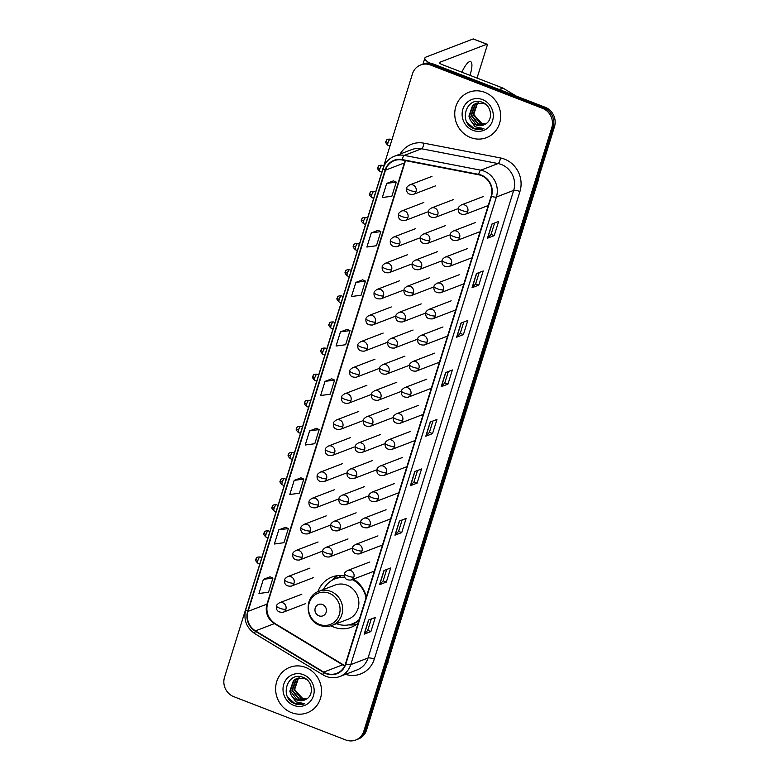 <?xml version="1.0" encoding="UTF-8"?>
<svg xmlns="http://www.w3.org/2000/svg" width="779" height="779" viewBox="0 0 779 779"><rect width="100%" height="100%" fill="white"/><g stroke="black" fill="none" stroke-linecap="round" stroke-linejoin="round"><path stroke-width="1.17" d="M344.269 575.759A26.885 25.123 -111 0 0 332.02 577.025A26.885 25.123 -111 0 0 317.871 591.728M330.929 625.761A26.885 25.123 -111 0 0 333.87 627.114A26.885 25.123 -111 0 0 351.28 627.241A26.885 25.123 -111 0 0 358.155 623.151M366.286 597.026A26.885 25.123 -111 0 0 353.462 579.128M355.633 740.05L358.34 739.008A15.22 14.217 -111 0 0 366.549 730.089L554.473 126.714A15.22 14.217 -111 0 0 545.222 107.288L433.221 63.975A15.22 14.217 -111 0 0 423.367 63.907L422.014 64.433A15.22 14.217 -111 0 1 431.868 64.501A15.22 14.217 -111 0 0 422.014 64.433L420.66 64.949A15.22 14.217 -111 0 0 412.451 73.878L224.527 677.243A15.22 14.217 -111 0 0 233.778 696.669L345.779 739.982A15.22 14.217 -111 0 0 355.633 740.05A15.22 14.217 -111 0 0 363.842 731.121L551.775 127.756A15.22 14.217 -111 0 0 542.515 108.33L430.514 65.017A15.22 14.217 -111 0 0 420.66 64.949M542.515 108.33L543.869 107.814L431.868 64.501L543.869 107.814A15.22 14.217 -111 0 1 553.129 127.23A15.22 14.217 -111 0 0 543.869 107.814L545.222 107.288M363.842 731.121L365.195 730.605L553.129 127.23L365.195 730.605A15.22 14.217 -111 0 1 356.986 739.534A15.22 14.217 -111 0 0 365.195 730.605L366.549 730.089M484.752 92.331A24.353 22.747 -111 0 0 468.987 92.224A24.353 22.747 -111 0 0 454.761 114.795A24.353 22.747 -111 0 0 470.662 137.581A24.353 22.747 -111 0 0 486.427 137.688A24.353 22.747 -111 0 0 500.654 115.117A24.353 22.747 -111 0 0 484.752 92.331A24.353 22.747 -111 0 0 468.987 92.224A24.353 22.747 -111 0 0 454.761 114.795A24.353 22.747 -111 0 0 470.662 137.581A24.353 22.747 -111 0 0 486.427 137.688A24.353 22.747 -111 0 0 500.654 115.117A24.353 22.747 -111 0 0 484.752 92.331M305.641 667.418A24.353 22.747 -111 0 0 289.866 667.301A24.353 22.747 -111 0 0 275.639 689.882A24.353 22.747 -111 0 0 291.541 712.668A24.353 22.747 -111 0 0 307.316 712.775A24.353 22.747 -111 0 0 321.532 690.204A24.353 22.747 -111 0 0 305.641 667.418A24.353 22.747 -111 0 0 289.866 667.301A24.353 22.747 -111 0 0 275.639 689.882A24.353 22.747 -111 0 0 291.541 712.668A24.353 22.747 -111 0 0 307.316 712.775A24.353 22.747 -111 0 0 321.532 690.204A24.353 22.747 -111 0 0 305.641 667.418M481.247 175.518A16.232 15.171 69 0 1 491.121 196.23L345.477 663.844A16.232 15.171 69 0 1 336.723 673.368A16.232 15.171 69 0 1 323.752 672.092L255.473 630.873A16.232 15.171 69 0 1 248.063 611.369L385.469 170.182A16.232 15.171 69 0 1 394.223 160.659A16.232 15.171 69 0 1 402.139 159.987L478.647 174.769A16.232 15.171 69 0 1 481.247 175.518M481.364 175.139A16.641 15.551 -111 0 0 478.696 174.369L402.188 159.588A16.641 15.551 -111 0 0 385.108 170.046L247.693 611.223A16.641 15.551 -111 0 0 255.298 631.224L323.567 672.433A16.641 15.551 -111 0 0 345.837 663.99L491.481 196.376A16.641 15.551 -111 0 0 481.364 175.139M370.901 631.574L367.737 630.357L364.319 634.057A4.061 0.935 -162.7 0 1 364.144 634.174L370.901 631.574L375.303 617.435L368.545 620.035L364.144 634.174M386.696 569.488L383.141 580.881L379.733 584.562A4.061 0.935 -162.7 0 1 379.558 584.678L386.316 582.088L390.717 567.94L383.959 570.54L379.558 584.678M383.151 580.861L386.316 582.088M401.73 532.593L398.566 531.366L395.148 535.066A4.061 0.935 -162.7 0 1 394.972 535.183L401.73 532.593L406.132 518.444L399.374 521.044L394.972 535.183M417.525 470.497L413.97 481.889L410.572 485.58A4.061 0.935 -162.7 0 1 410.387 485.687L417.145 483.097L421.556 468.948L414.788 471.548L410.387 485.687M413.98 481.87L417.145 483.097M494.607 223.018L491.052 234.421L487.644 238.101A4.061 0.935 -162.7 0 1 487.469 238.208L494.227 235.618L498.628 221.479L491.87 224.07L487.469 238.208M491.062 234.391L494.227 235.618M478.812 285.114L475.648 283.887L472.23 287.597A4.061 0.935 -162.7 0 1 472.055 287.704L478.812 285.114L483.214 270.975L476.456 273.565L472.055 287.704M463.768 322.009L460.223 333.412L456.815 337.093A4.061 0.935 -162.7 0 1 456.64 337.2L463.398 334.61L467.799 320.471L461.041 323.061L456.64 337.2M460.233 333.383L463.398 334.61M447.983 384.105L444.819 382.878L441.401 386.588A4.061 0.935 -162.7 0 1 441.216 386.696L447.983 384.105L452.385 369.967L445.627 372.557L441.216 386.696M432.559 433.601L429.395 432.374L425.986 436.084A4.061 0.935 -162.7 0 1 425.801 436.191L432.559 433.601L436.97 419.453L430.212 422.052L425.801 436.191M300.947 477.829L294.209 480.37L289.798 494.509L299.37 493.214L303.781 479.075L300.898 477.8M285.533 527.315L278.785 529.866L274.383 544.005L283.955 542.71L288.366 528.561L285.484 527.295M270.118 576.811L263.37 579.362L258.969 593.501L268.541 592.206L272.942 578.057L270.06 576.791M347.2 329.342L340.452 331.883L336.051 346.022L345.623 344.727L350.024 330.588L347.142 329.313M362.615 279.846L355.867 282.387L351.465 296.526L361.037 295.231L365.439 281.092L362.556 279.817M378.029 230.35L371.281 232.892L366.88 247.031L376.452 245.736L380.853 231.597L377.981 230.321M393.444 180.855L386.696 183.396L382.294 197.535L391.866 196.24L396.277 182.101L393.395 180.835M316.362 428.333L309.623 430.875L305.212 445.013L314.784 443.718L319.195 429.58L316.313 428.304M325.038 381.379L320.627 395.518L330.208 394.223L334.61 380.084L331.727 378.808L325.038 381.379L334.61 380.084M429.395 432.394L432.939 421.001M444.809 382.898L448.353 371.505M475.638 283.916L479.192 272.514M398.556 531.385L402.11 519.992M367.727 630.377L371.271 618.984M340.452 331.883L350.024 330.588M355.867 282.387L365.439 281.092M371.281 232.892L380.853 231.597M386.696 183.396L396.277 182.101M309.623 430.875L319.195 429.58M294.209 480.37L303.781 479.075M278.785 529.866L288.366 528.561M263.37 579.362L272.942 578.057M481.86 123.442L473.895 114.893M485.434 124.056L480.127 123.403L473.233 114.494L476.914 103.704L478.121 102.789M485.707 123.89L480.662 123.199L473.768 114.289L477.449 103.5L478.413 102.74M484.334 124.65L477.985 124.231L471.091 115.321L474.762 104.532L476.972 103.023M484.596 124.513L478.52 124.027L471.626 115.117L475.307 104.328L477.254 102.955M470.243 119.917A11.471 10.711 -111 0 0 476.076 124.961A11.471 10.711 -111 0 0 483.506 125.01A11.471 10.711 -111 0 0 484.996 124.289C493.487 120.385 491.783 105.749 482.649 102.468C466.903 95.223 457.964 121.806 473.145 128.321L473.905 128.652C477.293 129.908 480.624 129.898 483.886 128.593L475.015 126.773L470.243 119.917L468.948 116.139L472.619 105.35L475.881 103.373L483.545 103.334L486.028 104.59M483.535 125L476.378 124.844L469.484 115.935L473.155 105.146L476.154 103.276M482.493 99.585A16.544 15.453 -111 0 0 462.862 109.216A16.544 15.453 -111 0 0 472.921 130.327A16.544 15.453 -111 0 0 492.552 120.696A16.544 15.453 -111 0 0 482.493 99.585M483.593 128.71L474.158 128.554L467.166 122.537M469.971 75.339A16.232 4.421 111.1 0 0 470.165 74.706A16.232 4.421 111.1 0 0 470.623 61.638A16.232 4.421 111.1 0 0 461.879 72.213M429.813 63.128A20.293 4.674 -162.7 0 1 424.867 58.055A20.293 4.674 -162.7 0 1 426.025 57.042L473.174 38.96A2.541 0.691 -68.9 0 1 473.35 38.95A2.541 0.691 -68.9 0 1 473.476 39.077M477.04 78.075L486.943 46.273A2.541 0.691 111.1 0 0 487.011 44.228A2.541 0.691 111.1 0 0 486.826 44.237L439.687 62.33A5.073 1.168 17.3 0 0 439.395 62.583A5.073 1.168 17.3 0 0 442.55 64.735L502.903 88.076A2.541 2.366 69 0 1 503.283 88.27L516.243 96.08M318.932 615.829A6.086 5.687 -111 0 0 326.158 612.284A6.086 5.687 -111 0 0 322.457 604.514A6.086 5.687 -111 0 0 315.232 608.058A6.086 5.687 -111 0 0 318.932 615.829M331.99 625.401L348.194 619.188A18.268 17.06 -111 0 0 358.856 602.255A18.268 17.06 -111 0 0 346.937 585.165A18.268 17.06 -111 0 0 335.106 585.078L318.903 591.29C304.073 596.042 304.764 620.464 319.799 625.333C323.898 626.871 327.969 626.891 331.99 625.401A18.268 17.06 -111 0 0 342.663 608.467A18.268 17.06 -111 0 0 330.734 591.378A18.268 17.06 -111 0 0 318.903 591.29M336.509 623.667A24.1 22.513 -111 0 0 336.703 623.745A24.1 22.513 -111 0 0 352.303 623.852A24.1 22.513 -111 0 0 359.314 619.432M365.994 597.96A24.1 22.513 -111 0 0 352.176 579.615M352.303 623.852L352.984 623.599A24.1 22.513 -111 0 0 359.158 619.918M359.051 583.588A24.1 22.513 -111 0 0 352.858 579.362M344.639 577.239A24.1 22.513 -111 0 0 335.72 578.593L335.038 578.855A24.1 22.513 -111 0 0 323.421 589.567M344.785 577.56A24.1 22.513 -111 0 0 335.038 578.855M331.65 580.521L332.76 579.41A26.379 24.646 69 0 1 337.784 575.613M333.782 579.391A24.324 22.727 -111 0 1 339.079 577.2L341.358 575.477M356.509 624.427A26.379 24.646 69 0 1 350.238 624.962L348.671 624.885M302.739 698.529L294.774 689.98M306.313 699.143L301.015 698.49L294.121 689.581L297.792 678.791L299 677.866M306.595 698.977L301.551 698.286L294.657 689.376L298.328 678.587L299.292 677.827M305.222 699.737L298.863 699.318L291.969 690.408L295.65 679.619L297.86 678.11M305.475 699.6L299.399 699.114L292.505 690.204L296.186 679.405L298.133 678.042M291.122 695.004A11.471 10.711 -111 0 0 296.965 700.048A11.471 10.711 -111 0 0 304.385 700.097A11.471 10.711 -111 0 0 305.874 699.376C314.365 695.462 312.661 680.836 303.528 677.555C287.782 670.31 278.843 696.893 294.024 703.408L294.793 703.729C298.172 704.995 301.502 704.985 304.764 703.68L295.893 701.85L291.122 695.004L289.827 691.226L293.498 680.437L296.76 678.46L304.433 678.421L306.907 679.678M304.414 700.087L297.257 699.931L290.363 691.022L294.034 680.233L297.033 678.363M303.372 674.672A16.544 15.453 -111 0 0 283.751 684.303A16.544 15.453 -111 0 0 293.8 705.404A16.544 15.453 -111 0 0 313.431 695.783A16.544 15.453 -111 0 0 303.372 674.672M304.472 703.797L295.037 703.632L288.045 697.614M387.202 663.757A20.293 18.959 -111 0 0 387.621 662.559L537.968 179.861A20.293 18.959 -111 0 0 538.308 178.634M537.919 179.881L537.968 179.861A10.146 2.337 17.3 0 0 538.542 179.365L386.53 665.938M433.221 63.975L430.514 65.017M554.473 126.714L551.775 127.756M388.205 662.053A10.146 2.337 17.3 0 1 387.621 662.559L387.572 662.578M323.752 672.092L342.672 664.828A16.232 15.171 -111 0 0 344.698 665.86M248.063 611.369L266.983 604.105A16.232 15.171 -111 0 0 274.403 623.619L342.672 664.828A9.134 2.084 -58.9 0 1 343.373 664.818L344.815 665.587M400.114 154.057A25.366 23.701 69 0 1 423.932 143.17L500.439 157.952A25.366 23.701 69 0 1 519.934 191.498L374.29 659.102A5.073 1.168 17.3 0 0 368.048 657.992L513.692 190.378A20.293 18.959 -111 0 0 501.345 164.486A20.293 18.959 -111 0 0 498.102 163.551L421.585 148.77A20.293 18.959 -111 0 0 411.702 149.617L394.398 156.248A20.293 18.959 69 0 1 404.282 155.41A5.073 1.568 100.9 0 0 402.188 159.588M374.29 659.102A25.366 23.701 69 0 1 345.516 674.341M357.103 669.901A20.293 18.959 -111 0 0 368.048 657.992L350.745 664.633A20.293 18.959 69 0 1 339.8 676.532L357.103 669.901M423.932 143.17A5.073 1.568 -79.1 0 1 421.585 148.77L404.282 155.41L480.789 170.182A20.293 18.959 69 0 1 484.041 171.127A20.293 18.959 69 0 1 496.389 197.019A5.073 1.168 -162.7 0 1 491.481 196.376M478.696 174.369A5.073 1.568 100.9 0 1 480.789 170.182L498.102 163.551A5.073 1.568 -79.1 0 0 500.439 157.952M394.398 156.248C388.848 158.517 385.108 162.568 383.161 168.41A5.073 1.168 17.3 0 0 385.108 170.046M247.693 611.223A5.073 1.168 -162.7 0 1 245.745 609.587C243.34 619.704 246.398 627.757 254.918 633.726L323.197 674.945C328.572 678.042 334.113 678.577 339.8 676.532M255.298 631.224A5.073 1.159 121.1 0 0 254.918 633.726M323.567 672.433A5.073 1.159 121.1 0 0 323.197 674.945M345.837 663.99A5.073 1.168 17.3 0 0 350.745 664.633L496.389 197.019L513.692 190.378A5.073 1.168 17.3 0 1 519.934 191.498M255.473 630.873L274.403 623.619A9.134 2.084 -58.9 0 1 275.094 623.599L343.373 664.818M405.333 160.601A16.232 15.171 -111 0 0 404.398 162.928L266.983 604.105A9.134 2.103 17.3 0 0 267.509 603.647C265.59 611.982 268.122 618.633 275.094 623.599M385.469 170.182L404.398 162.928A9.134 2.103 17.3 0 0 404.924 162.47L267.509 603.647M425.986 436.084L430.378 421.984M441.401 386.588L445.792 372.489M456.815 337.093L461.207 322.993M472.23 287.597L476.621 273.507M487.644 238.101L492.036 224.011M410.572 485.58L414.954 471.48M395.148 535.066L399.539 520.976M379.733 584.562L384.125 570.471M364.319 634.057L368.71 619.967M439.492 62.953L439.687 62.33M499.203 89.497L502.903 88.076M486.826 44.237L473.174 38.96M503.283 88.27L499.641 89.663M319.4 624.398A16.778 15.677 -111 0 0 339.313 614.631A16.778 15.677 -111 0 0 329.108 593.218A16.778 15.677 -111 0 0 309.195 602.985A16.778 15.677 -111 0 0 319.4 624.398M351.008 624.3A24.324 22.727 -111 0 0 358.846 620.912M467.751 211.44A5.073 4.742 -111 0 0 461.382 204.945C459.269 206.299 458.256 207.37 458.354 208.168A5.073 1.168 17.3 0 0 461.509 210.33A5.073 1.168 -162.7 0 0 467.751 211.44A5.073 4.742 -111 0 1 465.014 214.41C460.019 214.761 457.799 212.677 458.354 208.168M459.61 237.556A5.073 4.742 -111 0 0 453.242 231.051C451.129 232.405 450.126 233.486 450.213 234.284A5.073 1.168 17.3 0 0 453.368 236.436A5.073 1.168 -162.7 0 0 459.61 237.556A5.073 4.742 -111 0 1 456.874 240.526C451.888 240.877 449.668 238.793 450.213 234.284M451.479 263.672A5.073 4.742 -111 0 0 445.111 257.167C442.998 258.521 441.995 259.602 442.082 260.4A5.073 1.168 17.3 0 0 445.237 262.552A5.073 1.168 -162.7 0 0 451.479 263.672A5.073 4.742 -111 0 1 448.743 266.642C443.757 266.993 441.537 264.909 442.082 260.4M443.348 289.778A5.073 4.742 -111 0 0 436.98 283.283C434.867 284.637 433.854 285.718 433.952 286.516A5.073 1.168 17.3 0 0 437.107 288.668A5.073 1.168 -162.7 0 0 443.348 289.778A5.073 4.742 -111 0 1 440.612 292.758C435.627 293.099 433.406 291.025 433.952 286.516M435.218 315.894A5.073 4.742 -111 0 0 428.839 309.399C426.736 310.753 425.724 311.834 425.811 312.622A5.073 1.168 17.3 0 0 428.966 314.784A5.073 1.168 -162.7 0 0 435.218 315.894A5.073 4.742 -111 0 1 432.481 318.874C427.486 319.215 425.266 317.131 425.811 312.622M427.077 342.01A5.073 4.742 -111 0 0 420.709 335.515C418.596 336.869 417.593 337.94 417.68 338.738A5.073 1.168 17.3 0 0 420.835 340.9A5.073 1.168 -162.7 0 0 427.077 342.01A5.073 4.742 -111 0 1 424.341 344.99C419.355 345.331 417.135 343.247 417.68 338.738M418.946 368.126A5.073 4.742 -111 0 0 412.578 361.631C410.465 362.985 409.452 364.056 409.55 364.854A5.073 1.168 17.3 0 0 412.704 367.016A5.073 1.168 -162.7 0 0 418.946 368.126A5.073 4.742 -111 0 1 416.21 371.106C411.224 371.447 409.004 369.363 409.55 364.854M410.815 394.242A5.073 4.742 -111 0 0 404.437 387.738C402.334 389.101 401.321 390.172 401.419 390.97A5.073 1.168 17.3 0 0 404.564 393.132A5.073 1.168 -162.7 0 0 410.815 394.242A5.073 4.742 -111 0 1 408.079 397.212C403.084 397.563 400.864 395.479 401.419 390.97M402.675 420.358A5.073 4.742 -111 0 0 396.307 413.853C394.193 415.207 393.191 416.288 393.278 417.086A5.073 1.168 17.3 0 0 396.433 419.238A5.073 1.168 -162.7 0 0 402.675 420.358A5.073 4.742 -111 0 1 399.939 423.328C394.953 423.679 392.733 421.595 393.278 417.086M394.544 446.464A5.073 4.742 -111 0 0 388.176 439.969C386.063 441.323 385.05 442.404 385.147 443.202A5.073 1.168 17.3 0 0 388.302 445.354A5.073 1.168 -162.7 0 0 394.544 446.464A5.073 4.742 -111 0 1 391.808 449.444C386.822 449.795 384.602 447.711 385.147 443.202M386.413 472.58A5.073 4.742 -111 0 0 380.035 466.085C377.932 467.439 376.919 468.52 377.017 469.318A5.073 1.168 17.3 0 0 380.171 471.47A5.073 1.168 -162.7 0 0 386.413 472.58A5.073 4.742 -111 0 1 383.677 475.56C378.682 475.901 376.461 473.827 377.017 469.318M378.273 498.696A5.073 4.742 -111 0 0 371.904 492.201C369.791 493.555 368.788 494.626 368.876 495.425A5.073 1.168 17.3 0 0 372.031 497.586A5.073 1.168 -162.7 0 0 378.273 498.696A5.073 4.742 -111 0 1 375.536 501.676C370.551 502.017 368.331 499.933 368.876 495.425M370.142 524.812A5.073 4.742 -111 0 0 363.774 518.317C361.66 519.671 360.658 520.742 360.745 521.541A5.073 1.168 17.3 0 0 363.9 523.702A5.073 1.168 -162.7 0 0 370.142 524.812A5.073 4.742 -111 0 1 367.406 527.792C362.42 528.133 360.2 526.049 360.745 521.541M362.011 550.928A5.073 4.742 -111 0 0 355.643 544.433C353.53 545.787 352.517 546.858 352.614 547.656A5.073 1.168 17.3 0 0 355.769 549.818A5.073 1.168 -162.7 0 0 362.011 550.928A5.073 4.742 -111 0 1 359.275 553.908C354.289 554.249 352.059 552.165 352.614 547.656M353.87 577.044A5.073 4.742 -111 0 0 347.502 570.54C345.399 571.903 344.386 572.974 344.474 573.772A5.073 1.168 17.3 0 0 347.629 575.924A5.073 1.168 -162.7 0 0 353.87 577.044A5.073 4.742 -111 0 1 351.144 580.014C346.149 580.365 343.928 578.281 344.474 573.772M437.817 214.498A5.073 4.742 -111 0 0 431.449 207.993C429.336 209.347 428.333 210.427 428.421 211.226A5.073 1.168 17.3 0 0 431.576 213.378A5.073 1.168 -162.7 0 0 437.817 214.498A5.073 4.742 -111 0 1 435.081 217.468C430.096 217.818 427.875 215.734 428.421 211.226M429.687 240.614A5.073 4.742 -111 0 0 423.318 234.109C421.205 235.462 420.193 236.543 420.29 237.342A5.073 1.168 17.3 0 0 423.445 239.494A5.073 1.168 -162.7 0 0 429.687 240.614A5.073 4.742 -111 0 1 426.95 243.584C421.965 243.934 419.745 241.85 420.29 237.342M421.556 266.72A5.073 4.742 -111 0 0 415.178 260.225C413.074 261.578 412.062 262.659 412.159 263.458A5.073 1.168 17.3 0 0 415.314 265.61A5.073 1.168 -162.7 0 0 421.556 266.72A5.073 4.742 -111 0 1 418.82 269.7C413.824 270.04 411.604 267.966 412.159 263.458M413.415 292.836A5.073 4.742 -111 0 0 407.047 286.341C404.934 287.694 403.931 288.775 404.019 289.564A5.073 1.168 17.3 0 0 407.174 291.726A5.073 1.168 -162.7 0 0 413.415 292.836A5.073 4.742 -111 0 1 410.679 295.816C405.693 296.156 403.473 294.082 404.019 289.564M405.284 318.952A5.073 4.742 -111 0 0 398.916 312.457C396.803 313.81 395.8 314.882 395.888 315.68A5.073 1.168 17.3 0 0 399.043 317.842A5.073 1.168 -162.7 0 0 405.284 318.952A5.073 4.742 -111 0 1 402.548 321.931C397.563 322.272 395.343 320.188 395.888 315.68M397.154 345.068A5.073 4.742 -111 0 0 390.785 338.573C388.672 339.926 387.66 340.998 387.757 341.796A5.073 1.168 17.3 0 0 390.912 343.958A5.073 1.168 -162.7 0 0 397.154 345.068A5.073 4.742 -111 0 1 394.417 348.047C389.432 348.388 387.202 346.304 387.757 341.796M389.013 371.184A5.073 4.742 -111 0 0 382.645 364.689C380.541 366.042 379.529 367.113 379.616 367.912A5.073 1.168 17.3 0 0 382.771 370.074A5.073 1.168 -162.7 0 0 389.013 371.184A5.073 4.742 -111 0 1 386.287 374.154C381.291 374.504 379.071 372.42 379.616 367.912M380.882 397.3A5.073 4.742 -111 0 0 374.514 390.795C372.401 392.149 371.398 393.229 371.486 394.028A5.073 1.168 17.3 0 0 374.641 396.18A5.073 1.168 -162.7 0 0 380.882 397.3A5.073 4.742 -111 0 1 378.146 400.27C373.16 400.62 370.94 398.536 371.486 394.028M372.752 423.416A5.073 4.742 -111 0 0 366.383 416.911C364.27 418.265 363.257 419.345 363.355 420.144A5.073 1.168 17.3 0 0 366.51 422.296A5.073 1.168 -162.7 0 0 372.752 423.416A5.073 4.742 -111 0 1 370.015 426.386C365.03 426.736 362.81 424.652 363.355 420.144M364.621 449.522A5.073 4.742 -111 0 0 358.243 443.027C356.139 444.381 355.127 445.461 355.224 446.26A5.073 1.168 17.3 0 0 358.369 448.412A5.073 1.168 -162.7 0 0 364.621 449.522A5.073 4.742 -111 0 1 361.884 452.502C356.889 452.842 354.669 450.768 355.224 446.26M356.48 475.638A5.073 4.742 -111 0 0 350.112 469.143C347.999 470.497 346.996 471.577 347.083 472.366A5.073 1.168 17.3 0 0 350.238 474.528A5.073 1.168 -162.7 0 0 356.48 475.638A5.073 4.742 -111 0 1 353.744 478.618C348.758 478.958 346.538 476.875 347.083 472.366M348.349 501.754A5.073 4.742 -111 0 0 341.981 495.259C339.868 496.613 338.855 497.684 338.953 498.482A5.073 1.168 17.3 0 0 342.108 500.644A5.073 1.168 -162.7 0 0 348.349 501.754A5.073 4.742 -111 0 1 345.613 504.734C340.627 505.074 338.407 502.991 338.953 498.482M340.219 527.87A5.073 4.742 -111 0 0 333.84 521.375C331.737 522.728 330.724 523.8 330.822 524.598A5.073 1.168 17.3 0 0 333.977 526.76A5.073 1.168 -162.7 0 0 340.219 527.87A5.073 4.742 -111 0 1 337.482 530.85C332.487 531.19 330.267 529.107 330.822 524.598M332.078 553.986A5.073 4.742 -111 0 0 325.71 547.491C323.597 548.844 322.594 549.916 322.681 550.714A5.073 1.168 17.3 0 0 325.836 552.876A5.073 1.168 -162.7 0 0 332.078 553.986A5.073 4.742 -111 0 1 329.342 556.956C324.356 557.306 322.136 555.223 322.681 550.714M388.02 142.664A3.301 0.896 -68.9 0 1 390.308 139.159C385.362 138.983 386.735 140.785 385.975 141.262A3.301 0.76 17.3 0 0 388.02 142.664A3.301 0.896 -68.9 0 0 387.932 145.313L389.958 146.101M416.025 191.439A5.073 4.742 -111 0 0 409.657 184.935C407.544 186.298 406.541 187.369 406.628 188.167A5.073 1.168 17.3 0 0 409.783 190.329A5.073 1.168 -162.7 0 0 416.025 191.439A5.073 4.742 -111 0 1 413.289 194.409C408.303 194.76 406.083 192.676 406.628 188.167M379.889 168.77A3.301 0.896 -68.9 0 1 382.177 165.275C377.221 165.099 378.604 166.891 377.834 167.368A3.301 0.76 17.3 0 0 379.889 168.77A3.301 0.896 -68.9 0 0 379.792 171.429L381.827 172.217M407.894 217.555A5.073 4.742 -111 0 0 401.526 211.051C399.413 212.404 398.4 213.485 398.497 214.283A5.073 1.168 17.3 0 0 401.652 216.435A5.073 1.168 -162.7 0 0 407.894 217.555A5.073 4.742 -111 0 1 405.158 220.525C400.172 220.876 397.952 218.792 398.497 214.283M371.749 194.886A3.301 0.896 -68.9 0 1 374.037 191.391C369.09 191.215 370.473 193.007 369.704 193.484A3.301 0.76 17.3 0 0 371.749 194.886A3.301 0.896 -68.9 0 0 371.661 197.545L373.686 198.324M399.763 243.661A5.073 4.742 -111 0 0 393.385 237.167C391.282 238.52 390.269 239.601 390.367 240.399A5.073 1.168 17.3 0 0 393.512 242.551A5.073 1.168 -162.7 0 0 399.763 243.661A5.073 4.742 -111 0 1 397.027 246.641C392.032 246.992 389.812 244.908 390.367 240.399M363.618 221.002A3.301 0.896 -68.9 0 1 365.906 217.507C360.959 217.331 362.342 219.123 361.573 219.6A3.301 0.76 17.3 0 0 363.618 221.002A3.301 0.896 -68.9 0 0 363.53 223.661L365.555 224.44M391.623 269.777A5.073 4.742 -111 0 0 385.254 263.283C383.141 264.636 382.138 265.717 382.226 266.515A5.073 1.168 17.3 0 0 385.381 268.667A5.073 1.168 -162.7 0 0 391.623 269.777A5.073 4.742 -111 0 1 388.887 272.757C383.901 273.098 381.681 271.024 382.226 266.515M355.487 247.118A3.301 0.896 -68.9 0 1 357.775 243.623C352.829 243.447 354.202 245.239 353.432 245.716A3.301 0.76 17.3 0 0 355.487 247.118A3.301 0.896 -68.9 0 0 355.399 249.777L357.425 250.556M383.492 295.893A5.073 4.742 -111 0 0 377.124 289.399C375.011 290.752 373.998 291.823 374.095 292.622A5.073 1.168 17.3 0 0 377.25 294.783A5.073 1.168 -162.7 0 0 383.492 295.893A5.073 4.742 -111 0 1 380.756 298.873C375.77 299.214 373.55 297.13 374.095 292.622M347.356 273.234A3.301 0.896 -68.9 0 1 349.644 269.738C344.688 269.563 346.071 271.355 345.301 271.832A3.301 0.76 17.3 0 0 347.356 273.234A3.301 0.896 -68.9 0 0 347.259 275.883L349.284 276.672M375.361 322.009A5.073 4.742 -111 0 0 368.983 315.514C366.88 316.868 365.867 317.939 365.964 318.738A5.073 1.168 17.3 0 0 369.119 320.899A5.073 1.168 -162.7 0 0 375.361 322.009A5.073 4.742 -111 0 1 372.625 324.989C367.63 325.33 365.409 323.246 365.964 318.738M339.216 299.35A3.301 0.896 -68.9 0 1 341.504 295.854C336.557 295.679 337.94 297.471 337.171 297.948A3.301 0.76 17.3 0 0 339.216 299.35A3.301 0.896 -68.9 0 0 339.128 301.999L341.153 302.788M367.221 348.125A5.073 4.742 -111 0 0 360.852 341.63C358.739 342.984 357.736 344.055 357.824 344.854A5.073 1.168 17.3 0 0 360.979 347.015A5.073 1.168 -162.7 0 0 367.221 348.125A5.073 4.742 -111 0 1 364.484 351.095C359.499 351.446 357.279 349.362 357.824 344.854M331.085 325.466A3.301 0.896 -68.9 0 1 333.373 321.961C328.426 321.785 329.799 323.587 329.03 324.064A3.301 0.76 17.3 0 0 331.085 325.466A3.301 0.896 -68.9 0 0 330.997 328.115L333.022 328.904M359.09 374.241A5.073 4.742 -111 0 0 352.721 367.737C350.608 369.1 349.596 370.171 349.693 370.97A5.073 1.168 17.3 0 0 352.848 373.122A5.073 1.168 -162.7 0 0 359.09 374.241A5.073 4.742 -111 0 1 356.354 377.211C351.368 377.562 349.148 375.478 349.693 370.97M322.954 351.572A3.301 0.896 -68.9 0 1 325.242 348.077C320.286 347.901 321.669 349.693 320.899 350.17A3.301 0.76 17.3 0 0 322.954 351.572A3.301 0.896 -68.9 0 0 322.857 354.231L324.892 355.01M350.959 400.357A5.073 4.742 -111 0 0 344.591 393.853C342.478 395.206 341.465 396.287 341.562 397.086A5.073 1.168 17.3 0 0 344.717 399.238A5.073 1.168 -162.7 0 0 350.959 400.357A5.073 4.742 -111 0 1 348.223 403.327C343.227 403.678 341.007 401.594 341.562 397.086M314.813 377.688A3.301 0.896 -68.9 0 1 317.102 374.193C312.155 374.017 313.538 375.809 312.769 376.286A3.301 0.76 17.3 0 0 314.813 377.688A3.301 0.896 -68.9 0 0 314.726 380.347L316.751 381.126M342.818 426.464A5.073 4.742 -111 0 0 336.45 419.969C334.337 421.322 333.334 422.403 333.422 423.201A5.073 1.168 17.3 0 0 336.577 425.353A5.073 1.168 -162.7 0 0 342.818 426.464A5.073 4.742 -111 0 1 340.082 429.443C335.097 429.784 332.876 427.71 333.422 423.201M306.683 403.804A3.301 0.896 -68.9 0 1 308.971 400.309C304.024 400.133 305.397 401.925 304.638 402.402A3.301 0.76 17.3 0 0 306.683 403.804A3.301 0.896 -68.9 0 0 306.595 406.463L308.62 407.242M334.688 452.58A5.073 4.742 -111 0 0 328.319 446.085C326.206 447.438 325.203 448.519 325.291 449.317A5.073 1.168 17.3 0 0 328.446 451.469A5.073 1.168 -162.7 0 0 334.688 452.58A5.073 4.742 -111 0 1 331.951 455.559C326.966 455.9 324.746 453.826 325.291 449.317M298.552 429.92A3.301 0.896 -68.9 0 1 300.84 426.425C295.884 426.249 297.266 428.041 296.497 428.518A3.301 0.76 17.3 0 0 298.552 429.92A3.301 0.896 -68.9 0 0 298.454 432.579L300.49 433.358M326.557 478.696A5.073 4.742 -111 0 0 320.188 472.201C318.075 473.554 317.063 474.625 317.16 475.424A5.073 1.168 17.3 0 0 320.315 477.585A5.073 1.168 -162.7 0 0 326.557 478.696A5.073 4.742 -111 0 1 323.821 481.675C318.835 482.016 316.615 479.932 317.16 475.424M290.411 456.036A3.301 0.896 -68.9 0 1 292.7 452.541C287.753 452.365 289.136 454.157 288.366 454.634A3.301 0.76 17.3 0 0 290.411 456.036A3.301 0.896 -68.9 0 0 290.324 458.685L292.349 459.474M318.416 504.811A5.073 4.742 -111 0 0 312.048 498.317C309.945 499.67 308.932 500.741 309.02 501.54A5.073 1.168 17.3 0 0 312.175 503.701A5.073 1.168 -162.7 0 0 318.416 504.811A5.073 4.742 -111 0 1 315.69 507.791C310.694 508.132 308.474 506.048 309.02 501.54M282.28 482.152A3.301 0.896 -68.9 0 1 284.569 478.647C279.622 478.481 280.995 480.273 280.236 480.75A3.301 0.76 17.3 0 0 282.28 482.152A3.301 0.896 -68.9 0 0 282.193 484.801L284.218 485.59M310.285 530.927A5.073 4.742 -111 0 0 303.917 524.433C301.804 525.786 300.801 526.857 300.889 527.656A5.073 1.168 17.3 0 0 304.044 529.817A5.073 1.168 -162.7 0 0 310.285 530.927A5.073 4.742 -111 0 1 307.549 533.897C302.564 534.248 300.343 532.164 300.889 527.656M274.15 508.259A3.301 0.896 -68.9 0 1 276.438 504.763C271.491 504.588 272.864 506.389 272.095 506.856A3.301 0.76 17.3 0 0 274.15 508.259A3.301 0.896 -68.9 0 0 274.052 510.917L276.087 511.706M302.155 557.043A5.073 4.742 -111 0 0 295.786 550.539C293.673 551.892 292.661 552.973 292.758 553.772A5.073 1.168 17.3 0 0 295.913 555.924A5.073 1.168 -162.7 0 0 302.155 557.043A5.073 4.742 -111 0 1 299.418 560.013C294.433 560.364 292.213 558.28 292.758 553.772M266.019 534.375A3.301 0.896 -68.9 0 1 268.297 530.879C263.351 530.703 264.733 532.495 263.964 532.972A3.301 0.76 17.3 0 0 266.019 534.375A3.301 0.896 -68.9 0 0 265.921 537.033L267.947 537.812M294.024 583.159A5.073 4.742 -111 0 0 287.646 576.655C285.542 578.008 284.53 579.089 284.627 579.888A5.073 1.168 17.3 0 0 287.772 582.04A5.073 1.168 -162.7 0 0 294.024 583.159A5.073 4.742 -111 0 1 291.288 586.129C286.292 586.48 284.072 584.396 284.627 579.888M257.878 560.49A3.301 0.896 -68.9 0 1 260.167 556.995C255.22 556.819 256.603 558.611 255.833 559.088A3.301 0.76 17.3 0 0 257.878 560.49A3.301 0.896 -68.9 0 0 257.791 563.149L259.816 563.928M285.883 609.266A5.073 4.742 -111 0 0 279.515 602.771C277.402 604.124 276.399 605.205 276.487 606.004A5.073 1.168 17.3 0 0 279.642 608.156A5.073 1.168 -162.7 0 0 285.883 609.266A5.073 4.742 -111 0 1 283.147 612.245C278.161 612.586 275.941 610.512 276.487 606.004M539.38 175.187L538.542 179.365M383.161 168.41L245.745 609.587M405.616 160.659L404.924 162.47M422.997 64.053L424.867 58.055M473.35 38.95L487.011 44.228M487.313 205.86L465.014 214.41M483.681 196.386L461.382 204.945M479.182 231.967L456.874 240.526M475.55 222.502L453.242 231.051M471.052 258.083L448.743 266.642M467.419 248.608L445.111 257.167M462.921 284.199L440.612 292.758M459.279 274.724L436.98 283.283M454.78 310.315L432.481 318.874M451.148 300.84L428.839 309.399M446.649 336.431L424.341 344.99M443.017 326.956L420.709 335.515M438.519 362.547L416.21 371.106M434.877 353.072L412.578 361.631M430.378 388.663L408.079 397.212M426.746 379.188L404.437 387.738M422.247 414.769L399.939 423.328M418.615 405.304L396.307 413.853M414.116 440.885L391.808 449.444M410.475 431.41L388.176 439.969M405.976 467.001L383.677 475.56M402.344 457.526L380.035 466.085M397.845 493.117L375.536 501.676M394.213 483.642L371.904 492.201M389.714 519.233L367.406 527.792M386.082 509.758L363.774 518.317M381.583 545.349L359.275 553.908M377.942 535.874L355.643 544.433M373.443 571.465L351.144 580.014M369.811 561.99L347.502 570.54M457.39 208.908L435.081 217.468M453.758 199.443L431.449 207.993M449.259 235.024L426.95 243.584M445.617 225.55L423.318 234.109M441.118 261.14L418.82 269.7M437.486 251.666L415.178 260.225M432.988 287.256L410.679 295.816M429.356 277.782L407.047 286.341M424.857 313.372L402.548 321.931M421.225 303.898L398.916 312.457M416.726 339.488L394.417 348.047M413.084 330.014L390.785 338.573M408.586 365.604L386.287 374.154M404.953 356.13L382.645 364.689M400.455 391.71L378.146 400.27M396.823 382.246L374.514 390.795M392.324 417.826L370.015 426.386M388.682 408.352L366.383 416.911M384.183 443.942L361.884 452.502M380.551 434.468L358.243 443.027M376.053 470.058L353.744 478.618M372.42 460.584L350.112 469.143M367.922 496.174L345.613 504.734M364.28 486.7L341.981 495.259M359.781 522.29L337.482 530.85M356.149 512.816L333.84 521.375M351.65 548.406L329.342 556.956M348.018 538.932L325.71 547.491M435.597 185.86L413.289 194.409M390.308 139.159L391.925 139.792M387.932 145.313C383.901 141.32 386.627 141.69 385.975 141.262M431.965 176.385L409.657 184.935M427.467 211.966L405.158 220.525M382.177 165.275L383.794 165.898M379.792 171.429C375.77 167.436 378.487 167.806 377.834 167.368M423.825 202.491L401.526 211.051M419.326 238.082L397.027 246.641M374.037 191.391L375.653 192.014M371.661 197.545C367.63 193.552 370.356 193.913 369.704 193.484M415.694 228.607L393.385 237.167M411.195 264.198L388.887 272.757M365.906 217.507L367.522 218.13M363.53 223.661C359.499 219.668 362.225 220.029 361.573 219.6M407.563 254.723L385.254 263.283M403.064 290.314L380.756 298.873M357.775 243.623L359.392 244.246M355.399 249.777C351.368 245.775 354.094 246.145 353.432 245.716M399.423 280.839L377.124 289.399M394.924 316.43L372.625 324.989M349.644 269.738L351.251 270.362M347.259 275.883C343.237 271.89 345.954 272.261 345.301 271.832M391.292 306.955L368.983 315.514M386.793 342.546L364.484 351.095M341.504 295.854L343.12 296.478M339.128 301.999C335.097 298.006 337.823 298.376 337.171 297.948M383.161 333.071L360.852 341.63M378.662 368.662L356.354 377.211M333.373 321.961L334.989 322.584M330.997 328.115C326.966 324.122 329.692 324.492 329.03 324.064M375.02 359.187L352.721 367.737M370.522 394.768L348.223 403.327M325.242 348.077L326.849 348.7M322.857 354.231C318.835 350.238 321.552 350.608 320.899 350.17M366.89 385.293L344.591 393.853M362.391 420.884L340.082 429.443M317.102 374.193L318.718 374.816M314.726 380.347C310.694 376.354 313.421 376.715 312.769 376.286M358.759 411.409L336.45 419.969M354.26 447L331.951 455.559M308.971 400.309L310.587 400.932M306.595 406.463C302.564 402.47 305.29 402.831 304.638 402.402M350.628 437.525L328.319 446.085M346.129 473.116L323.821 481.675M300.84 426.425L302.456 427.048M298.454 432.579C294.433 428.577 297.15 428.947 296.497 428.518M342.487 463.641L320.188 472.201M337.989 499.232L315.69 507.791M292.7 452.541L294.316 453.164M290.324 458.685C286.292 454.693 289.019 455.063 288.366 454.634M334.357 489.757L312.048 498.317M329.858 525.348L307.549 533.897M284.569 478.647L286.185 479.28M282.193 484.801C278.161 480.809 280.888 481.179 280.236 480.75M326.226 515.873L303.917 524.433M321.727 551.454L299.418 560.013M276.438 504.763L278.054 505.386M274.052 510.917C270.031 506.925 272.747 507.295 272.095 506.856M318.085 541.989L295.786 550.539M313.586 577.57L291.288 586.129M268.297 530.879L269.914 531.502M265.921 537.033C261.89 533.04 264.617 533.401 263.964 532.972M309.954 568.095L287.646 576.655M305.456 603.686L283.147 612.245M260.167 556.995L261.783 557.618M257.791 563.149C253.759 559.156 256.486 559.517 255.833 559.088M301.824 594.211L279.515 602.771"/></g></svg>

